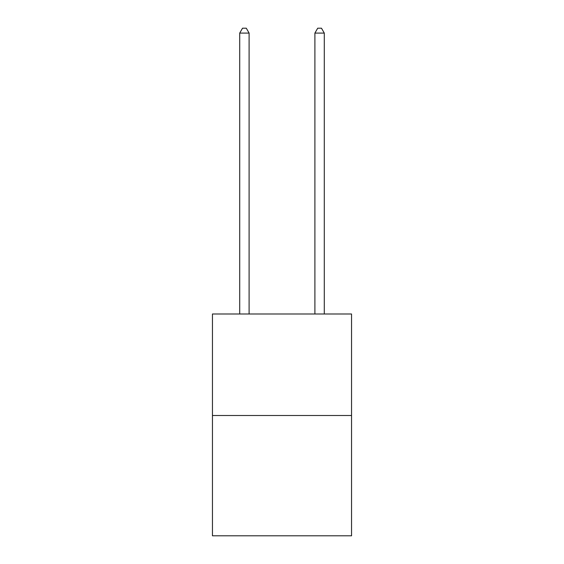 <?xml version="1.0" encoding="UTF-8"?>
<svg xmlns="http://www.w3.org/2000/svg" width="564" height="564" viewBox="0 0 564 564"><rect width="100%" height="100%" fill="white"/><g stroke="black" fill="none" stroke-linecap="round" stroke-linejoin="round"><path stroke-width="0.85" d="M351.548 415.499L351.548 313.993L212.452 313.993L212.452 535.8L351.548 535.8L351.548 415.499L212.452 415.499M249.105 313.993L249.105 33.086L239.707 33.086L239.707 313.993M239.707 33.086L242.527 28.2L246.285 28.2L249.105 33.086M324.293 313.993L324.293 33.086L314.895 33.086L314.895 313.993M314.895 33.086L317.715 28.2L321.473 28.2L324.293 33.086"/></g></svg>
